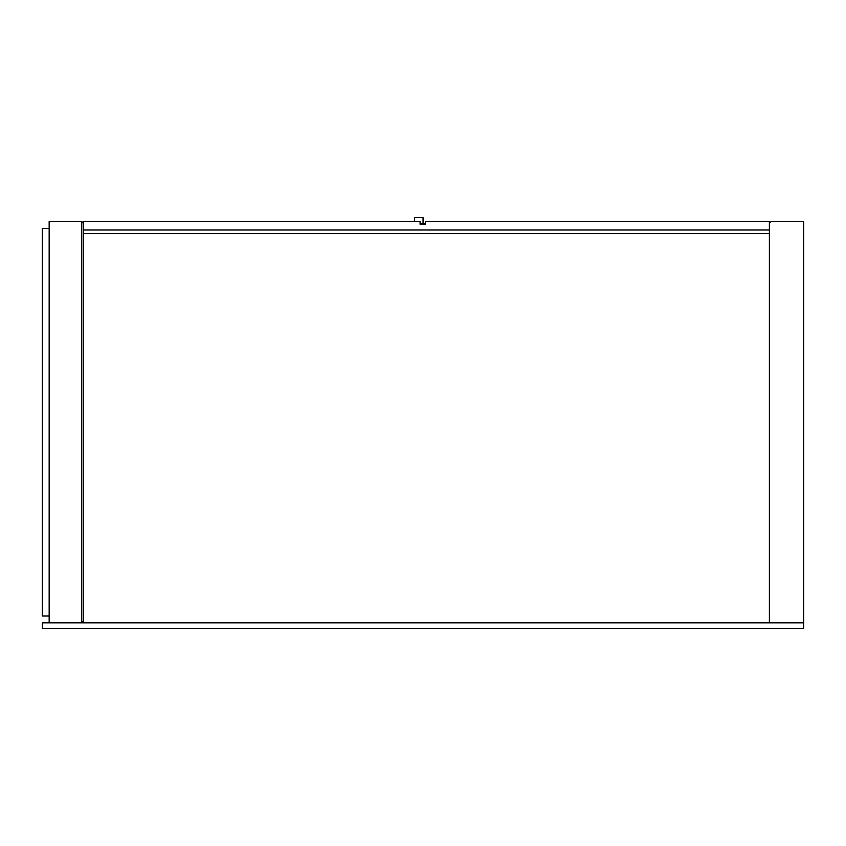 <?xml version="1.0" encoding="UTF-8"?>
<svg xmlns="http://www.w3.org/2000/svg" width="846" height="846" viewBox="0 0 846 846"><rect width="100%" height="100%" fill="white"/><g stroke="black" fill="none" stroke-linecap="round" stroke-linejoin="round"><path stroke-width="1.27" d="M83.458 621.123L81.745 622.836L81.745 221.567L83.458 223.281M81.745 221.567L49.163 221.567L49.163 622.836L81.745 622.836M49.163 228.431L42.3 228.431L42.3 615.973L49.163 615.973M83.458 233.581L83.458 622.836L769.384 622.836L769.384 233.581L83.458 233.581L83.458 229.996L769.384 229.996L769.384 221.567L425.358 221.567L425.358 224.275L420.071 224.275L420.071 221.567L83.458 221.567L83.458 229.996M769.384 229.996L769.384 233.581M769.405 223.27L771.118 221.557L803.7 221.557L803.7 622.825L769.405 622.825L769.405 223.27M425.358 223.503L420.071 223.503M414.477 221.567L414.477 217.665L423.053 217.665L423.053 223.503M120.862 221.567L98.739 221.567M755.954 221.567L733.82 221.567M42.321 622.846L42.321 628.335L803.7 628.335L803.7 622.846L42.321 622.846"/></g></svg>
